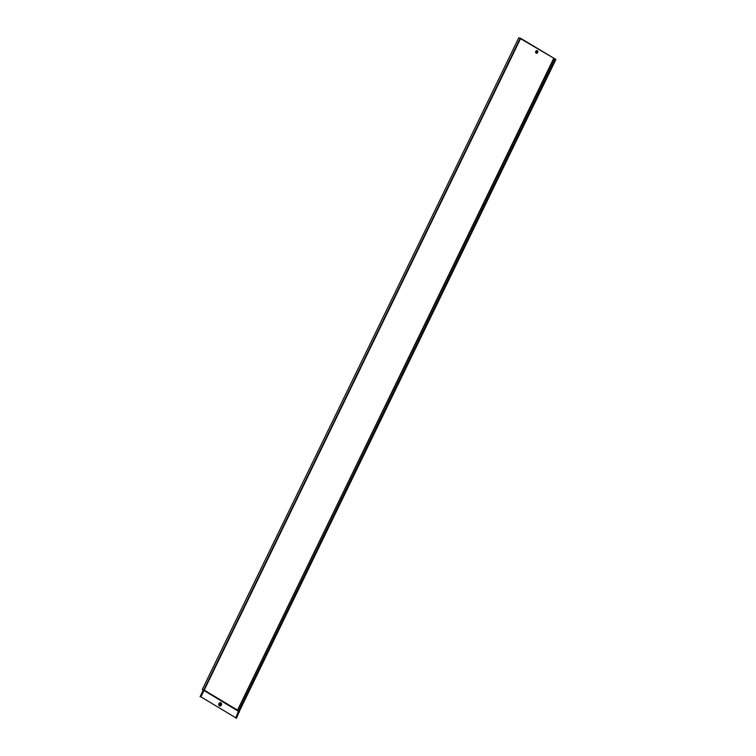 <?xml version="1.0" encoding="UTF-8"?>
<svg xmlns="http://www.w3.org/2000/svg" width="756" height="756" viewBox="0 0 756 756"><rect width="100%" height="100%" fill="white"/><g stroke="black" fill="none" stroke-linecap="round" stroke-linejoin="round"><path stroke-width="1.13" d="M220.147 705.121A0.775 0.633 105 0 1 220.544 703.628M220.648 703.675A0.775 0.633 105 0 1 219.977 705.055A0.775 0.633 105 0 1 220.648 703.675M219.429 705.868A1.72 1.417 -75 0 0 220.922 702.797A1.72 1.417 -75 0 0 219.429 705.868M220.695 702.683A1.72 1.417 -75 0 0 219.798 706.01M536.609 52.476A0.614 0.501 105 0 1 536.902 51.38M536.996 52.145A0.614 0.501 -75 0 0 536.127 51.616A0.614 0.501 -75 0 0 536.996 52.145M537.091 52.192A0.737 0.605 105 0 1 536.032 51.559A0.737 0.605 105 0 1 537.091 52.192M536.533 52.608A0.737 0.605 -75 0 0 537.403 52.277A0.737 0.605 -75 0 0 536.902 51.238M537.705 52.504A1.351 1.106 -75 0 0 535.777 51.351A1.351 1.106 -75 0 0 537.705 52.504M537.166 50.643A1.351 1.106 -75 0 0 536.458 53.251M237.28 709.978L204.214 690.133L520.714 38.339L518.758 37.8L520.128 38.443L203.638 690.247L202.268 689.623L518.767 37.819L202.258 689.604M200.179 696.692L203.137 690.389L200.094 696.645L200.935 696.89L204.214 690.133L203.742 690.011M203.355 690.115L237.375 710.678L553.713 58.599L555.906 59.44L520.128 38.443M237.337 710.659L238.565 711.396M237.46 710.508L238.565 711.009L555.055 59.214M553.874 58.873L237.28 710.631L553.609 58.533L555.764 59.374L520.714 38.339M200.935 696.89L235.674 717.737M239.406 711.235L236.477 718.2L235.655 717.983L238.565 711.009L239.406 711.235L555.906 59.44M239.51 711.944L238.612 711.679L235.655 717.983M238.49 710.971L238.612 711.679"/></g></svg>
